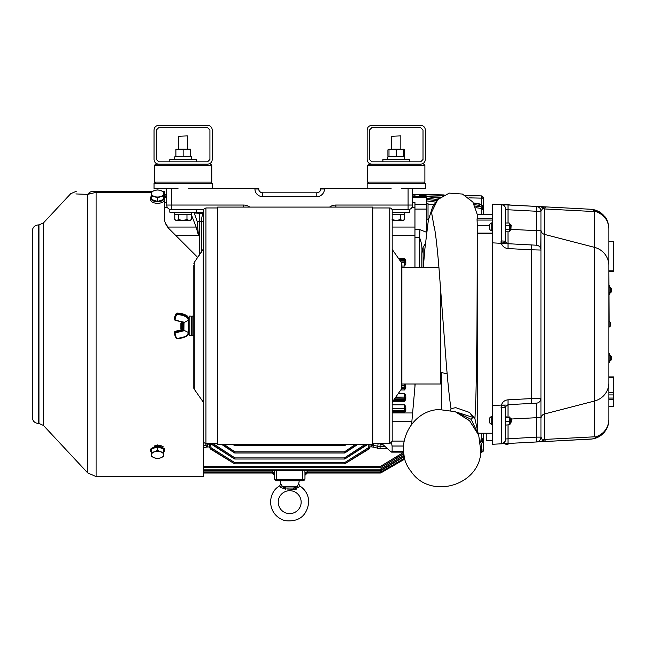 <?xml version="1.0" encoding="UTF-8"?>
<svg xmlns="http://www.w3.org/2000/svg" width="646" height="646" viewBox="0 0 646 646"><rect width="100%" height="100%" fill="white"/><g stroke="black" fill="none" stroke-linecap="round" stroke-linejoin="round"><path stroke-width="0.97" d="M183.844 329.46L183.214 328.652L182.632 329.46L182.027 322.184L180.88 323.089L180.88 328.548L181.502 328.846C181.381 327.151 181.203 318.744 181.001 325.301C181.364 316.984 181.728 333.691 182.091 327.046C182.495 315.668 182.899 333.102 183.311 327.046M183.9 327.635C183.601 334.781 183.303 319.843 183.004 322.532M183.9 329.331C183.65 330.962 183.399 319.786 183.157 322.532M183.577 329.266L175.276 331.317L182.616 329.46L181.873 322.184M183.9 323.073L183.9 324.397M183.068 322.201L182.608 322.992L182.051 322.201M183.456 327.046C183.052 333.11 182.648 315.668 182.245 327.046C181.841 333.102 181.437 315.668 181.033 327.046M182.463 329.444L182.002 328.652L181.566 329.218M511.107 225.042L510.703 224.638L510.364 225.083C510.631 228.967 510.889 228.967 511.139 225.099L511.156 225.155M510.663 225.074L510.962 228.854L510.348 229.16L510.227 227.489M511.156 225.309C510.929 229.201 510.703 229.128 510.469 225.099M510.372 419.02L510.372 419.02C510.631 425.875 510.889 418.228 511.139 419.02L510.663 418.971M510.768 422.209L511.236 422.137L511.156 419.214M510.76 422.209L510.372 422.694L510.227 420.893L510.227 424.01L510.308 418.632M510.962 421.959L510.469 419.02C510.703 422.654 510.929 422.524 511.156 418.624L511.156 419.02M510.364 225.083L510.348 229.16M480.834 451.336C479.962 485.735 430.196 500.125 411.106 471.491C392.397 448.841 409.677 410.517 439.046 409.548L455.147 411.663L469.594 420.788L478.718 435.234L480.834 451.336M478.718 435.234L469.634 420.748L455.147 411.663M489.62 225.519L477.257 225.519L477.257 233.489L492.446 233.489M492.446 233.085L477.257 233.085M455.866 411.922L471.079 419.302L478.339 434.201M477.241 214.625L477.257 218.849M477.257 224.154L477.031 218.849L492.446 218.849M477.257 224.089L477.257 246.409C477.111 291.596 477.16 385.533 474.907 418.624L478.242 433.878M477.257 246.409L477.257 431.665M450.666 410.371L451.013 408.724L455.664 407.626L469.594 412.463L474.907 418.624M469.594 412.463L472.977 417.405L456.577 412.132M471.079 419.302L472.977 417.405M434.031 226.391L431.528 212.348L437.802 199.533L449.285 193.114L462.407 194.05L472.864 202.036L477.233 214.448L492.446 214.448L492.446 206.534L492.446 242.848L492.446 204.104L501.353 204.572L501.353 243.316C502.475 246.473 504.704 248.217 508.031 248.565L508.031 243.72L531.755 244.963L531.755 249.808L540.952 250.05L540.952 398.332L531.755 398.574L531.755 249.808L508.031 248.565M447.193 373.832L441.363 372.524L441.363 409.435M401.885 384.023L440.394 384.023A20.373 20.373 0 0 1 441.363 384.047M438.941 267.622L401.885 267.622M401.885 387.624L401.885 264.02A2.422 2.422 180 0 0 401.449 262.631L401.449 389.013L401.885 387.624M392.187 248.944A1.454 1.454 0 0 0 392.453 249.776L401.449 262.631M392.187 441.25L392.187 210.386A2.422 2.422 180 0 0 389.764 207.964L389.764 443.681L392.187 441.25M372.79 207.964L389.764 207.964M372.79 326.731L372.79 444.553L217.581 444.553L217.581 207.091L372.79 207.091L372.79 326.731M183.9 330.187L184.013 322.459L183.9 330.187L184.554 330.615L175.413 332.876L175.276 331.317A0.929 0.856 180 0 0 174.59 332.141L174.59 332.997A0.929 0.856 0 0 1 175.276 332.165L183.9 330.033M177.077 313.076A18.661 17.24 0 0 1 186.266 315.313L177.077 313.027L176.31 313.447A0.929 0.856 0 0 1 177.077 313.076L177.077 313.924A0.929 0.856 180 0 0 176.31 314.303L176.31 313.447A10.061 9.294 0 0 0 174.59 318.648L174.59 319.495A0.929 0.856 180 0 0 175.276 320.327L183.9 322.144M203.256 249.566L203.256 402.078L194.26 389.223L194.26 262.413L203.522 248.734L203.522 210.943L203.522 432.465M184.013 322.459L175.413 320.045M175.139 319.713A9.504 8.778 0 0 1 176.77 314.804L177.077 314.65A18.104 16.731 0 0 1 185.991 316.823A4.328 3.997 0 0 1 188.188 320.295L184.554 322.306M185.991 316.823L186.266 315.313A4.877 4.506 0 0 1 188.745 319.237L188.745 320.085A4.877 4.506 180 0 0 186.266 316.16A18.661 17.24 180 0 0 177.077 313.924L177.077 314.65M203.522 401.101L203.522 248.734M184.013 330.356L188.349 332.424L188.188 320.634M188.349 332.424L188.842 332.464L188.745 319.189M193.816 265.53L193.816 386.114C193.784 389.901 193.921 387.931 194.26 389.223M189.141 316.12L189.141 335.524L191.151 335.524L191.151 316.12L189.141 316.12M193.816 384.023L193.816 267.622M492.446 231.462L492.446 222.297M491.759 227.368L491.759 222.87A4.264 4.264 0 0 0 489.62 224.59L489.62 229.168A4.264 4.264 0 0 0 491.759 230.888L491.759 227.368M492.446 424.995L492.446 415.83M491.759 422.936L491.759 416.404A4.264 4.264 0 0 0 489.62 418.123L489.62 422.71A4.264 4.264 0 0 0 491.759 424.422L491.759 422.936M486.236 433.24L486.236 440.588L492.446 440.588L492.446 441.848L492.446 405.535L501.353 405.066L501.353 443.81L492.446 444.278L492.446 242.848L501.353 243.316L505.745 241.927L505.64 209.457A4.853 4.837 180 0 0 501.062 204.629L545.547 206.881L544.546 208.957A4.853 4.683 0 0 1 542.567 207.923A4.853 4.635 -87 0 0 539.588 206.575L590.468 209.239L539.636 206.575L590.468 209.239L592.164 209.401L595.095 211.315C603.768 214.302 608.354 220.068 608.847 228.611C608.072 218.114 602.508 211.71 592.164 209.401M508.031 399.817C504.704 400.165 502.475 401.909 501.353 405.066L505.745 406.455L508.031 404.662L508.031 399.817L531.755 398.574L531.755 403.419L508.031 404.662L508.014 416.848M501.353 443.81L501.353 443.81A4.853 4.643 -93 0 0 505.745 438.965L505.64 438.917A4.853 4.837 0 0 1 501.062 443.754L508.031 443.463L508.031 425.076M505.745 438.965L536.35 437.132L536.35 441.977L508.031 443.463L539.588 441.807A4.853 4.635 -93 0 0 542.567 440.459L540.952 437.132A4.853 4.853 0 0 1 536.35 441.977L538.909 441.081M504.914 443.624L509.516 443.382L504.914 443.624M501.046 204.556L492.446 204.104M505.64 243.3L501.046 243.3L501.062 240.901L505.64 241.2L505.745 209.409A4.853 4.643 -87 0 0 501.353 204.572L501.361 204.572M506.286 204.112A4.546 4.546 0 0 0 504.437 204.734A4.546 4.546 0 0 1 506.286 204.112A4.546 4.546 0 0 0 504.437 204.734A4.546 4.546 0 0 1 506.286 204.112L507.74 204.184A4.546 4.546 0 0 1 509.516 205L504.526 204.734M508.006 231.825L508.031 243.72L505.745 241.927L506.157 242.726M501.062 407.481L505.64 407.182L505.64 438.981L505.64 407.182A2.519 2.519 0 0 1 505.745 406.455L505.673 406.794M504.042 443.673L502.782 443.737L504.042 443.673M501.603 443.802L501.046 443.826L501.603 443.802M538.021 206.494L536.883 206.429L538.021 206.494M539.596 206.575L510.235 205.032L536.374 206.405L538.885 207.277M593.739 438.691A19.404 19.404 180 0 1 590.468 439.143L540.952 441.735L590.468 439.143L545.547 441.493L542.567 440.459A4.853 4.683 180 0 1 544.546 439.425L545.547 441.493L536.883 441.953L592.164 438.973C602.508 436.672 608.072 430.268 608.847 419.771L608.847 406.641L613.7 406.641L613.7 399.414L608.847 399.414M594.901 438.384A19.404 19.404 180 0 0 597.3 437.512M597.825 437.269A19.404 19.404 180 0 0 604.583 431.908M605.044 431.31A19.404 19.404 180 0 0 606.198 429.566M606.909 428.225A19.404 19.404 180 0 0 608.362 424.107M608.459 423.639A19.404 19.404 180 0 0 608.847 419.771L608.096 424.745C606.021 430.882 601.684 434.992 595.095 437.059C595.58 437.891 594.595 438.529 592.164 438.973M595.095 437.059A146.053 42.151 -110.2 0 1 594.473 436.809L594.473 401.037L544.546 413.957A4.853 4.683 0 0 0 540.952 418.487L540.952 414.877M509.516 443.382A4.546 4.546 0 0 1 507.74 444.198L506.286 444.27A4.546 4.546 0 0 1 504.437 443.649M505.64 438.917L505.64 423.356L505.915 425.076L509.46 424.729L509.46 417.187L505.915 416.848L505.64 419.585L505.64 406.407L505.665 417.09M509.516 205A4.546 4.546 0 0 0 507.74 204.184A4.546 4.546 0 0 1 509.516 205A4.546 4.546 0 0 0 507.74 204.184L507.708 204.184M508.031 223.015L508.031 209.764L505.745 209.409M593.504 209.643A19.404 19.404 0 0 0 590.468 209.239L545.547 206.881L543.246 207.439L540.952 211.25L540.952 230.67L536.35 230.67L536.35 211.25L508.031 209.764L508.031 204.919L536.35 206.405L536.35 211.25L540.952 211.25A4.853 4.853 180 0 0 536.35 206.405M540.952 229.895A4.853 4.683 180 0 0 544.546 234.417L594.473 247.345L594.473 211.573L595.095 211.315M594.15 209.788A19.404 19.404 0 0 1 597.316 210.879M597.51 210.967A19.404 19.404 0 0 1 601.281 213.237M601.361 213.301A19.404 19.404 0 0 1 604.446 216.313M604.858 216.83A19.404 19.404 0 0 1 606.287 218.978M606.852 220.036A19.404 19.404 0 0 1 608.346 224.202M608.459 224.719A19.404 19.404 0 0 1 608.847 228.611L608.847 419.771M502.798 204.645L504.179 204.717L502.798 204.645M510.227 229.306L536.35 230.67L536.35 245.205A4.853 4.853 0 0 1 540.952 250.05A4.853 4.853 180 0 0 536.35 245.205L508.031 243.72A2.519 2.519 0 0 1 505.745 241.927M505.689 241.685A2.519 2.519 0 0 1 505.64 241.2L505.64 231.244M508.031 229.193L505.64 229.193L505.64 227.586L505.64 230.808M505.64 209.393L505.64 227.586M511.236 419.02L536.35 417.704L536.35 403.177L531.755 403.419L536.35 403.177A4.853 4.853 180 0 0 540.952 398.332L540.952 437.132L536.35 437.132L536.35 417.704L540.952 417.704L540.952 398.34A4.853 4.853 180 0 1 536.35 403.177L507.877 404.671M540.952 249.752L540.952 398.63M540.952 400.068L540.952 402.587M540.952 406.043L540.952 410.218M540.952 250.05L540.952 230.67L540.807 248.888M507.893 243.712L531.755 244.963M505.64 424.729L505.64 419.585M613.7 399.414L613.7 376.925L608.847 376.925L608.847 327.013M609.105 321.288L609.105 327.094A3.23 3.23 0 0 0 610.527 325.721L610.527 322.661A3.23 3.23 0 0 0 609.105 321.288L608.847 270.835L613.7 270.835L613.7 271.449L608.847 271.449M613.7 270.835L613.7 241.741L608.847 241.741L608.847 228.611C608.136 222.046 606.651 217.92 604.39 216.232C600.885 213.341 602.145 211.928 592.277 209.417M613.7 377.539L608.847 377.539L608.847 382.941A19.404 18.742 180 0 1 594.473 401.037L594.473 247.345A19.404 18.742 180 0 1 608.847 265.441L608.847 382.941M613.7 241.741L608.847 241.741M609.105 292.832L609.105 293.139A3.23 3.23 0 0 0 610.527 291.766L610.527 288.714A3.23 3.23 0 0 0 609.097 287.333L609.105 292.832M609.105 358.142L609.105 361.041A3.23 3.23 0 0 0 610.527 359.669L610.527 356.616A3.23 3.23 0 0 0 609.105 355.235L609.105 358.142M608.847 362.721L609.687 362.721L609.687 360.67M609.687 355.607L609.687 353.556L608.847 353.556M608.847 285.653L609.687 285.653L609.687 287.704M609.687 292.775L609.687 294.826L608.847 294.826M509.185 231.825L509.46 230.808L509.185 231.825L505.915 231.825M509.185 229.79L509.46 227.586L509.46 230.808L509.185 229.79L505.915 229.79M509.185 225.381L509.46 224.202L509.46 227.586L509.185 225.381L505.915 225.381M509.185 223.015L509.46 224.202L509.185 223.015L505.915 223.015M509.185 421.644L505.915 421.644M509.185 417.526L505.915 417.526M509.46 424.729L509.185 416.848M609.945 360.452L609.945 361.041A3.23 3.23 0 0 0 611.374 359.669L611.374 356.616A3.23 3.23 0 0 0 609.945 355.235L609.945 355.833M609.687 287.341L609.945 287.93M609.945 292.549L609.945 293.139A3.23 3.23 0 0 0 611.374 291.766L611.374 288.714A3.23 3.23 0 0 0 609.945 287.341M510.663 226.593C510.518 230.008 510.372 229.839 510.227 226.1L510.227 227.852M510.227 421.798L510.227 420.893M510.954 228.878L511.156 225.083M511.075 418.632L510.663 418.14M196.489 161.823L196.489 159.263L169.809 159.263L169.809 161.823M191.579 156.841L191.579 159.263L191.579 156.841L174.719 156.841L174.719 159.263M426.417 219.632L428.023 219.632L428.023 203.514L426.417 203.514M187.348 135.894L178.562 136.274L187.348 135.894M178.562 136.274L178.562 149.202L190.409 149.202L190.409 156.841M400.447 135.894L391.662 136.274L400.447 135.894M179.523 149.202L175.89 149.848L175.89 149.202L183.149 149.848L186.775 149.202L190.409 149.848M391.662 136.274L391.662 149.202L400.827 149.202L400.827 136.274M175.89 156.841L175.89 156.187L179.523 156.841L183.149 156.187L186.775 156.841L190.409 156.187M175.89 149.848L175.89 156.187M183.149 149.848L183.149 156.187M392.615 149.202L388.989 149.848L388.989 149.202L396.248 149.848L403.5 149.202L404.582 149.848L404.582 156.187L402.862 156.841M404.582 149.848L402.862 149.202L403.5 149.202L403.5 156.841L404.582 156.187M399.874 149.202L403.5 149.848M388.989 149.202L387.907 149.848L388.989 149.412M32.3 305.978L32.3 342.404M387.907 149.848L387.907 156.187L388.989 156.841L388.989 156.187L392.615 156.841L396.248 156.187L399.874 156.841L403.5 156.187M388.989 149.848L388.989 156.187M396.248 149.848L396.248 156.187M387.907 156.187L388.989 156.623M404.679 159.263L404.679 156.841L387.818 156.841L387.818 159.263M151.455 454.857A6.113 3.505 0 0 1 154.507 451.82A6.113 3.505 0 0 1 160.62 451.82L157.559 450.367L154.507 451.82L151.455 452.386L151.455 456.439L154.507 457.893A6.113 3.505 0 0 1 151.455 454.857M160.62 457.893A6.113 3.505 0 0 1 154.507 457.893L157.559 458.458L160.62 457.893L163.672 456.439L163.672 454.857A6.113 3.505 0 0 1 160.62 457.893M163.672 454.857A6.113 3.505 180 0 0 160.62 451.82L163.672 452.386L163.672 454.857M151.455 193.517A6.113 3.505 180 0 1 154.507 190.489A6.113 3.505 180 0 1 160.62 190.489L157.559 189.924L154.507 190.489L151.455 191.943L151.455 195.988L154.507 196.554A6.113 3.505 180 0 1 151.455 193.517M160.62 196.554A6.113 3.505 180 0 1 154.507 196.554L157.559 198.015L160.62 196.554L163.672 195.988L163.672 193.517A6.113 3.505 180 0 1 160.62 196.554M163.672 193.517A6.113 3.505 0 0 0 160.62 190.489L163.672 191.943L163.672 193.517M174.783 219.688L176.689 220.334L178.595 219.688L182.778 220.334L186.969 219.688L189.238 220.334L191.515 219.688L190.409 220.334L175.89 220.334L174.783 219.688L174.783 214.609M207.592 125.348L158.706 125.348C155.88 125.631 154.329 127.181 154.047 130.007L154.047 159.497C154.329 162.316 155.88 163.874 158.706 164.149L207.592 164.149C210.418 163.874 211.969 162.316 212.251 159.497L212.251 130.007C211.969 127.181 210.418 125.631 207.592 125.348M209.918 130.007L209.918 159.497L207.592 161.823L158.706 161.823L156.372 159.497L156.372 130.007L158.706 127.682L207.592 127.682L209.918 130.007M409.58 161.823L409.58 159.263L382.908 159.263L382.908 161.823M295.424 489.305L287.551 489.046M293.486 488.021L285.903 488.021L285.621 489.224L280.929 487.504L279.702 485.881C267.161 492.559 266.54 514.927 284.951 520.652C298.872 522.194 306.826 516.025 308.796 502.152C308.578 495.151 305.542 489.733 299.696 485.881L298.46 487.504A2.099 0.985 28.6 0 1 297.168 486.285L293.486 488.021L285.903 488.021L293.486 488.021L293.777 489.224L298.46 487.504M296.53 489.111L295.456 489.305M295.165 487.787L295.876 487.447M295.925 487.415L296.498 486.995M285.903 488.021L282.229 486.285A2.099 0.985 -28.6 0 1 280.929 487.504M301.157 502.152A11.458 11.458 0 0 1 283.965 512.076A11.458 11.458 0 0 1 283.965 492.228A11.458 11.458 0 0 1 301.157 502.152M279.702 485.881L280.671 483.725L282.682 486.793M283.537 487.455L284.159 487.754M284.24 487.787L284.676 487.908M151.455 452.386L151.455 448.93L157.559 446.903L163.672 448.93L163.672 452.386M157.559 446.903L157.559 450.367M151.455 199.452L151.455 195.988A6.872 3.941 0 0 0 150.688 197.805A6.872 3.941 0 0 0 157.559 201.746A6.872 3.941 0 0 0 164.439 197.805A6.872 3.941 0 0 0 163.672 195.996L163.672 199.452L157.559 201.479L151.455 199.452M157.559 201.479L157.559 198.015M191.515 219.688L191.515 214.609M186.969 219.688L186.969 214.609M178.595 219.688L178.595 214.609M158.706 164.149L155.654 164.149L158.706 164.149M420.691 125.348L371.805 125.348C368.979 125.631 367.429 127.181 367.146 130.007L367.146 159.497C367.429 162.316 368.979 163.874 371.805 164.149L420.691 164.149C423.51 163.874 425.068 162.316 425.351 159.497L425.351 130.007C425.068 127.181 423.51 125.631 420.691 125.348M423.017 130.007L423.017 159.497L420.691 161.823L371.805 161.823L369.472 159.497L369.472 130.007L371.805 127.682L420.691 127.682L423.017 130.007M282.229 486.285L297.168 486.285L298.727 483.725L299.243 480.769M224.235 444.553L234.942 451.877L344.455 451.877L344.455 452.999A1.147 1.147 0 0 0 345.085 452.806L357.303 444.553M355.163 444.553L344.455 451.877L345.029 452.709L356.907 444.553M222.095 444.553L234.312 452.806A1.147 1.147 0 0 0 234.942 452.999L234.942 451.877L234.369 452.709L222.49 444.553M210.644 443.762L211.024 447.726L234.942 462.73L344.455 462.73L344.455 463.844A1.147 1.147 0 0 0 345.053 463.675L368.939 448.938L369.9 447.315L369.9 445.49M368.365 447.726L344.455 462.73L345.029 463.626L368.939 448.607L368.365 447.726L368.753 447L369.9 446.967L368.971 448.994L368.365 448.049M234.942 462.73L234.369 463.626L210.451 448.607L209.498 446.967L209.498 443.681L209.498 447.315L210.451 448.938L234.345 463.675A1.147 1.147 0 0 0 234.942 463.844L234.942 462.73M213.188 443.681L234.942 457.909L344.455 457.909L344.455 459.023A1.147 1.147 0 0 0 345.061 458.846L367.348 444.553M364.893 444.553L344.455 457.909L345.029 458.773L366.742 444.553M210.451 443.519L234.328 458.846A1.147 1.147 0 0 0 234.942 459.023L234.942 457.909L234.369 458.773L211.339 443.681M392.057 219.688L396.248 220.334L400.439 219.688L402.531 220.334L404.622 219.688L403.5 220.334L392.187 220.334M191.579 212.179L191.579 214.609L174.719 214.609L174.719 212.179M188.293 188.39L258.763 188.39L258.763 188.995A3.819 3.819 0 0 0 262.583 192.815C259.991 192.314 258.715 191.046 258.763 188.995C258.715 191.046 259.991 192.314 262.583 192.815L316.815 192.815C319.407 192.314 320.682 191.046 320.634 188.995C320.682 191.046 319.407 192.314 316.815 192.815A3.819 3.819 0 0 0 320.634 188.995L320.634 188.39L391.105 188.39M234.345 463.675L210.426 448.994L211.024 447.726M210.644 447L209.498 446.967L210.426 448.994M233.376 444.553L234.288 445.377L233.101 444.553M344.512 444.553L345.029 445.247L346.022 444.553M344.455 444.553L344.455 445.587A1.147 1.147 0 0 0 345.109 445.377L345.029 445.247M234.886 444.553L234.369 445.247M152.561 448.558A6.113 3.505 0 0 1 157.018 447.08M158.109 447.08A6.113 3.505 0 0 1 162.558 448.558M162.558 199.824A6.113 3.505 180 0 1 158.109 201.294M157.018 201.294A6.113 3.505 180 0 1 152.561 199.824M75.857 193.937L87.711 194.381C65.407 193.534 65.407 193.534 87.711 194.381L89.398 193.542M152.618 191.289L93.299 191.289C71.036 191.289 71.036 191.289 93.299 191.289A7.639 6.953 90 0 0 87.711 194.381L87.711 472.92L96.093 476.57L96.093 192.322L87.711 194.381M211.791 165.295L211.791 182.099L154.507 182.099L154.507 165.295L211.791 165.295L210.644 164.149L211.791 165.295M371.805 164.149L368.753 164.149L371.805 164.149M304.96 474.237L304.977 478.476A2.293 2.293 0 0 1 302.683 480.769L276.714 480.769A2.293 2.293 0 0 1 274.421 478.476L274.421 474.406L274.421 478.476A2.293 1.316 180 0 0 276.714 479.792L302.683 479.792L302.683 470.328M369.9 444.553L369.9 447.315L368.971 448.994L345.053 463.675M257.73 444.464L254.944 445.247L255.477 444.553M323.912 444.553L324.454 445.247L321.668 444.464M247.539 444.553L248.072 445.247L245.286 444.464M255.323 473.001L272.127 473.001L274.421 475.295L274.421 471.96L274.421 475.311L272.127 473.017L272.136 472.129L203.393 472.129M272.58 473.042L273.008 473.171M273.751 473.671L274.308 474.584M274.421 471.071L274.421 471.96M163.672 452.378A6.872 3.941 180 0 0 164.439 450.577A6.872 3.941 180 0 0 157.559 446.628A6.872 3.941 180 0 0 150.688 450.577A6.872 3.941 180 0 0 151.455 452.378M162.509 191.289L164.439 191.289L164.439 192.322L163.672 192.322M404.622 219.688L404.622 214.609M400.439 219.688L400.439 214.609M167.564 227.061L196.134 227.061L198.475 235.419L197.143 221.19L193.905 212.179M196.489 209.619L196.489 212.179L169.809 212.179L169.809 209.619L171.311 209.619L169.809 209.619M164.439 194.349L166.725 194.349M164.439 195.035L166.725 195.035M274.51 471.039L274.437 474.229M274.582 472.638L274.582 472.234M274.566 471.911L274.534 471.338M304.977 475.295L307.262 473.001L304.977 475.311L304.977 471.96L304.977 475.311L307.262 473.001L324.066 473.001M304.977 478.476A2.293 1.316 180 0 1 302.683 479.792L302.683 480.769A2.293 2.293 0 0 0 304.977 478.476L304.977 474.406A2.293 2.285 0 0 1 307.246 472.121L307.133 471.015L380.349 471.015L404.646 456.383M274.461 470.328L274.493 470.756L272.265 471.015L272.192 470.328M334.111 444.464L331.325 445.247L331.858 444.553M203.393 471.015L272.265 471.015L272.127 472.121L274.421 474.406A2.293 2.285 180 0 0 272.152 472.121M150.688 450.577L150.688 449.01L157.559 444.941L164.407 448.663M163.373 446.87L160.192 445.255L154.814 445.288M165.319 222.918L168.913 228.611C165.844 225.236 164.359 221.635 164.439 217.807L164.439 199.372C164.859 204.596 150.268 204.596 150.688 199.372L150.688 197.805M194.365 213.019L202.884 213.414A6.113 0.864 -77.3 0 0 201.302 221.425L197.143 221.19M203.522 221.917L201.302 221.425L201.302 252.352M164.439 217.807L164.738 220.827M164.439 197.805L164.439 192.322M404.679 212.179L404.679 214.609L392.187 214.609M196.134 227.061L191.515 215.061M203.643 209.619L171.311 209.619A4.587 4.587 0 0 1 167.322 207.293L164.439 207.293M201.568 188.39L212.251 188.39L212.251 183.246L154.047 183.246L154.047 188.39L154.047 183.246M166.725 188.39L171.311 188.39L171.311 205.04L166.725 205.04L166.725 188.39L154.047 188.39M424.89 165.295L424.89 182.099L367.606 182.099L367.606 165.295L424.89 165.295L423.744 164.149L424.89 165.295M419.601 267.622L419.601 237.752L414.958 237.583L414.958 229.427L419.924 229.629L419.601 237.752C421.58 242.516 422.322 247.693 421.83 253.272L421.83 267.622L421.83 253.523L423.146 247.256L423.146 267.622M404.84 458.006L380.922 471.976L380.349 471.015L380.349 473.017A1.147 1.147 0 0 0 380.922 472.864L404.84 459.031L380.922 472.864L380.478 472.121M304.977 470.328L304.977 470.756L304.977 470.328M380.922 471.976L404.84 458.111L380.922 471.968A1.147 1.147 0 0 1 380.349 472.129L307.262 472.129L304.977 474.406L304.904 470.756L307.133 471.015L307.205 470.328M380.349 473.017L307.262 473.017L307.262 472.121M304.904 470.756L304.936 470.328M404.84 455.963L380.922 470.159L380.349 469.214L404.267 455.026M203.522 411.26L203.393 445.74L207.754 444.787L207.754 443.681M403.726 453.54L380.922 467.397L380.349 466.469L403.58 452.362M403.75 453.75L380.922 467.397L403.758 453.791M203.393 407.529L203.393 476.57L203.393 473.017L272.127 473.017L274.421 475.311M203.522 408.975L203.393 408.256M197.741 257.439L168.913 228.611M166.725 205.04A4.587 4.587 0 0 0 171.311 209.619A4.587 4.587 0 0 1 166.725 205.04M421.878 252.788L421.967 251.956M422.048 251.423L422.686 248.726M480.527 442.478L481.868 441.145L483.184 441.581L480.818 444.036M481.472 452.087L481.407 450.197L483.701 449.802A2.293 2.285 -0 0 1 481.472 452.087L480.721 452.491M394.157 399.43L404.84 399.648L405.793 399.115L404.84 399.648A1.147 0.662 91.1 0 1 404.267 400.237L393.721 400.044M404.84 459.031L404.428 458.337M203.393 469.214L380.349 469.214L380.349 470.328A1.147 1.147 0 0 0 380.93 470.167L404.84 456.133M209.498 446.887L206.373 447.08L205.775 443.673M369.9 444.787L380.066 446.628L385.21 446.628M387.543 448.728L380.066 448.728L373.025 447.08L373.622 443.681M377.498 448.364L378.088 443.681M392.187 410.937L404.84 411.227A1.147 0.703 91.2 0 1 404.267 411.728L392.187 411.486M405.793 409.491A1.147 1.082 180 0 0 404.646 408.409L404.646 404.816L405.793 406.794L405.793 410.606L404.84 411.227L405.793 410.727L405.793 409.491L404.84 410.291L392.187 410.509M404.42 410.307A1.147 0.678 -91.1 0 0 404.444 409.144A1.147 0.678 -91.1 0 0 403.847 408.53L404.646 408.409M405.793 398.154A1.147 1.114 180 0 0 404.646 397.04L404.646 393.575L405.793 395.715L405.793 399.22L405.793 398.154L405.05 398.743A1.906 0.638 180 0 1 404.84 398.792L394.488 398.953M405.793 399.115A1.147 1.147 180 0 1 404.646 400.262L404.267 400.237M405.05 398.743A1.147 0.775 -91.4 0 0 404.356 397.096L404.646 397.04M404.84 399.648L404.84 398.792A1.147 0.646 -91 0 0 404.267 397.096L395.788 397.096M401.852 388.028L404.84 388.084A1.147 0.638 91 0 1 404.267 388.755L401.626 388.714M401.885 385.702L404.267 385.662A1.147 0.622 -91 0 1 404.84 387.269L404.84 388.084L405.793 387.794L405.793 386.768L401.885 387.309M405.704 384.023L405.793 387.632A1.147 1.147 180 0 1 404.646 388.779L404.267 388.755M405.631 387.011A1.147 1.066 -93.8 0 0 404.582 385.646L404.646 384.023M400.342 261.049L404.84 261.113A1.147 0.622 91 0 1 404.267 262.72L401.481 262.672M405.793 260.661A1.147 1.147 180 0 0 404.646 259.514L404.646 258.384L405.793 260.75L399.882 260.395M399.406 259.708L404.267 259.619A1.147 0.638 -91 0 1 404.84 260.298L404.84 261.113L405.631 261.372A1.147 1.066 93.8 0 1 404.582 262.728L404.267 262.72M405.631 261.372L405.793 260.75A1.147 1.147 180 0 0 404.646 259.603L399.268 259.514M409.58 209.619L408.086 209.619L409.58 209.619L409.58 212.179L392.187 212.179M171.311 188.39L178.005 188.39M401.392 188.39L425.351 188.39L425.351 183.246L367.146 183.246L367.146 188.39L377.829 188.39M420.538 195.003L439.482 197.967L420.053 195.278M480.091 440.104L481.73 439.878L481.868 441.145L483.701 437.536L481.73 439.878L483.701 437.536L483.184 441.581M481.246 443.81L483.038 441.912A1.526 0.452 29.8 0 1 483.022 441.945L483.022 441.945A1.526 0.452 29.8 0 1 483.006 441.977M483.038 441.912L483.701 439.498L483.701 449.802M481.262 443.818L483.022 441.945L483.701 438.505M480.382 441.573L481.577 441.412L482.804 442.252M482.691 440.047A1.526 0.961 0 0 0 483.701 439.143L483.709 433.24M479.106 203.765L473.494 202.941L481.262 204.564L479.098 203.797L482.804 206.131L481.577 206.97L478.928 205.291L474.527 204.685M483.006 206.405A1.526 0.452 150.2 0 1 483.022 206.437A1.526 0.452 150.2 0 1 483.038 206.47L481.246 204.572M481.262 204.564L483.022 206.437L483.701 208.884L483.038 206.47M481.407 204.661L481.472 196.295A2.293 2.285 -0 0 1 483.701 198.58L483.701 209.239A1.526 0.961 180 0 0 482.691 208.335L481.577 206.97L475.222 206.09M405.793 410.606A1.147 1.147 180 0 1 404.646 411.752L404.267 411.728M404.84 411.227L404.84 410.291A1.147 0.646 -94.4 0 0 404.267 408.522M405.793 386.768A1.147 1.139 180 0 0 404.646 385.63M401.885 266.047L404.646 266.047L405.793 263.786L405.793 261.614A1.147 1.139 180 0 1 404.646 262.752L401.521 262.728M381.148 443.681L380.849 444.844L381.713 443.98L383.094 444.714L390.911 451.764L391.605 452.135L392.106 451.166A136.726 32.663 -111 0 0 392.106 446.023L391.5 442.938M412.665 188.39L412.665 205.04A4.587 4.587 0 0 1 408.086 209.619L392.065 209.619M412.665 194.349L414.958 194.349L414.958 196.247M420.594 195.318L419.601 195.213L420.594 195.318M421.313 196.247L419.601 196.077L422.161 195.932L422.161 195.463M444.133 194.93L414.958 194.349M419.779 196.053L420.352 196.247M419.819 195.237L419.601 194.648L443.447 195.286M482.804 206.131L483.184 206.801L481.868 207.229L481.73 208.505L475.876 207.697M483.184 206.801L483.701 210.846L482.691 208.335M483.701 214.448L483.701 209.869M468.939 197.846L483.701 198.201L483.701 209.239M405.793 410.727A2.164 1.607 1.4 0 1 405.785 410.864L404.646 412.608L404.646 411.752M393.503 400.367L404.646 400.367A1.147 1.147 180 0 0 405.793 399.22L404.646 401.295L404.646 400.262M405.793 387.794L404.646 389.998L404.646 388.779M412.665 195.035L414.958 195.035M483.701 210.846L481.73 208.505L481.73 214.448M414.958 237.583L414.958 267.622M414.958 384.023L414.958 387.002M414.958 229.427L414.958 202.359L412.665 202.359M433.87 204.693L428.023 204.693L428.023 218.445L428.678 218.445M412.665 196.247L426.417 196.247L426.417 234.07M425.391 243.599L423.146 247.256M193.816 335.524L192.12 335.524L192.12 316.12L191.151 317.089M492.446 220.052L477.079 220.052M440.394 384.023L440.394 285.459M401.449 389.013L392.453 401.86L392.453 249.776M186.201 336.364A18.661 17.24 0 0 1 177.077 338.569A0.929 0.856 0 0 1 176.358 338.254M176.31 338.189A10.061 9.294 0 0 1 174.59 332.997L176.31 338.189M176.77 314.804L176.31 314.303A10.061 9.294 180 0 0 174.59 319.495M205.945 443.681L205.945 207.964L204.007 208.933L203.522 210.386L203.522 441.25L204.007 442.712L205.945 443.681L217.581 443.681M188.745 319.237L186.201 315.28M174.59 318.648L176.358 313.383M174.59 332.141L175.316 331.309M175.413 332.876L175.139 333.207A9.504 8.778 180 0 0 176.77 338.116L177.077 338.569M177.077 338.27A18.104 16.731 180 0 0 185.991 336.098L186.266 336.332A4.877 4.506 0 0 0 188.745 332.456M176.77 338.116L176.318 338.229L177.077 338.609L186.25 336.38L188.745 332.407M175.139 333.207L174.59 332.997M175.316 320.335L183.9 322.459M188.672 332.343A4.877 4.506 180 0 0 188.745 331.56M185.991 336.098A4.328 3.997 180 0 0 188.188 332.617L188.729 332.456M188.188 320.295L188.745 320.085M536.35 441.977L539.596 441.807M594.473 211.573L544.546 208.957L544.546 439.425L594.473 436.809M540.952 441.735A4.853 4.587 -93 0 0 543.246 440.935M501.046 405.082L505.64 405.082M543.246 207.439A4.853 4.587 -87 0 0 540.952 206.647M536.35 403.177L508.031 404.662M613.7 398.065L608.847 398.065M613.7 394.908L608.847 394.908M613.7 392.3L608.847 392.3M38.413 224.897L38.413 423.485C34.698 423.122 32.663 421.087 32.3 417.373L32.3 231.01C32.663 227.295 34.698 225.26 38.413 224.897L38.954 224.897L38.954 423.485L38.413 423.485M276.714 470.328L276.714 480.769A2.293 2.293 0 0 1 274.421 478.476M38.954 224.897L43.419 222.951L43.419 425.423L87.711 472.92M368.753 447L368.753 444.553M234.942 444.553L234.942 445.587A1.147 1.147 0 0 1 234.288 445.377M96.093 191.289L96.093 192.322L151.455 192.322M203.522 212.405L194.026 212.405M202.884 213.414L203.522 213.551M166.725 197.216L164.439 197.216M324.454 444.553L324.454 445.247L331.325 445.247L331.325 444.553M248.072 444.553L248.072 445.247L254.944 445.247L254.944 444.553M199.331 213.019L199.331 255.178M198.475 235.419L175.72 235.419M164.439 202.359L166.725 202.359M380.938 467.421A1.147 1.147 0 0 1 380.349 467.583L380.349 466.469L203.393 466.469M207.754 446.887L207.754 444.787L209.498 444.787M373.025 447.08L371.644 446.887L371.644 444.553M243.485 207.091L243.485 205.04L171.311 205.04L171.311 209.619M254.944 188.995L258.763 188.995A3.819 3.819 0 0 0 262.583 192.815L262.583 196.634A7.639 7.639 0 0 1 254.944 188.995L254.944 188.39M480.907 450.214L481.407 450.197L481.407 443.721M206.373 447.08L203.393 447.936M371.644 446.887L369.9 446.887M392.187 408.757L403.847 408.53L392.187 408.53M395.683 397.25L404.267 397.096M404.267 385.662L401.885 385.646M335.904 207.091L335.904 205.04L408.086 205.04L408.086 188.39M329.605 207.091A10.691 10.691 0 0 1 335.904 205.04M243.485 205.04A10.691 10.691 0 0 1 249.784 207.091M324.454 188.39L324.454 188.995A7.639 7.639 0 0 1 316.815 196.634L316.815 192.815M316.815 196.634L262.583 196.634M324.454 188.995L320.634 188.995M440.588 197.095L431.908 196.86M481.73 439.878L481.73 433.24M380.066 448.728L380.066 443.681M392.187 411.882L404.646 411.882A1.147 1.147 180 0 0 405.785 410.864M401.546 388.868L404.646 388.868A1.147 1.147 180 0 0 405.793 387.721M408.086 209.619L408.086 205.04L412.665 205.04M466.178 195.891L481.472 195.908L483.701 198.201M426.417 196.521L439.127 198.274M473.55 203.03L479.098 203.797L478.928 205.291M437.738 199.606L426.417 198.039M392.106 451.166L403.467 451.166M404.646 412.608L392.187 412.608M392.187 404.816L404.646 404.816M404.646 401.295L392.849 401.295M398.251 393.575L404.646 393.575M404.646 389.998L400.762 389.998M404.646 266.047L404.646 262.752M398.477 258.384L404.646 258.384M383.24 444.844L380.849 444.844M426.417 199.356L436.68 200.769M403.419 446.023L392.106 446.023M392.187 441.089L404.016 441.089M411.946 421.313L392.187 421.313M392.187 412.964L412.786 412.964M414.958 235.419L392.187 235.419M392.187 227.061L414.958 227.061M414.958 207.293L412.075 207.293M435.598 202.133L426.417 200.866M414.958 204.233L426.417 204.233M426.417 209.094L414.958 209.094M426.417 197.216L412.665 197.216M419.924 229.629L426.417 232.237M193.816 316.12L192.12 316.12M492.446 433.24L478.064 433.24M437.802 199.533L432.618 206.922L428.363 220.125L424.842 249.195L423.292 267.622M415.184 384.023L411.607 424.301M451.013 408.732C449.067 395.974 447.032 374.874 444.9 345.424L439.014 268.478C436.268 235.257 434.064 224.784 433.983 226.286L433.991 226.294M392.453 401.86L392.187 402.7M389.764 443.681L372.79 443.681M183.722 322.992L183.262 322.201M217.581 207.964L205.945 207.964M183.553 329.226L182.648 329.452M203.256 402.078L203.522 402.91M194.26 262.413L193.816 263.81M192.12 335.524L191.151 334.547M540.952 398.34L540.799 399.527M510.227 424.01L509.436 424.826M509.46 223.605L510.227 224.364M509.46 231.244L510.227 230.477M509.46 417.138L510.227 417.905M187.728 149.202L187.728 136.274M154.507 165.295L155.654 164.149L154.507 165.295L154.507 182.099L155.654 183.246L154.507 182.099M211.791 182.099L210.644 183.246L211.791 182.099M299.696 485.881L298.727 483.725M367.606 165.295L368.753 164.149L367.606 165.295M424.89 182.099L423.744 183.246L424.89 182.099M280.671 483.725L280.154 480.769M234.312 452.806L221.869 444.553M345.085 452.806L357.529 444.553M344.455 452.999L234.942 452.999M344.455 463.844L234.942 463.844M234.328 458.846L210.41 443.608M345.061 458.846L367.526 444.553M344.455 459.023L234.942 459.023M345.109 445.377L346.296 444.553M38.954 423.485L43.419 425.423M43.419 222.951L70.689 193.719L76.268 191.289M164.439 196.247L166.725 196.247M344.455 445.587L234.942 445.587M164.439 450.577L164.439 449.01M203.393 476.57L96.093 476.57M212.251 188.39L212.251 183.246M367.606 182.099L368.753 183.246M380.922 472.864L404.889 459.031M380.93 470.167L404.848 456.149M380.349 470.328L203.393 470.328M380.349 467.583L203.393 467.583M481.472 452.475L483.701 450.181M403.556 452.135L391.605 452.135M481.472 195.908L465.491 195.488"/></g></svg>
